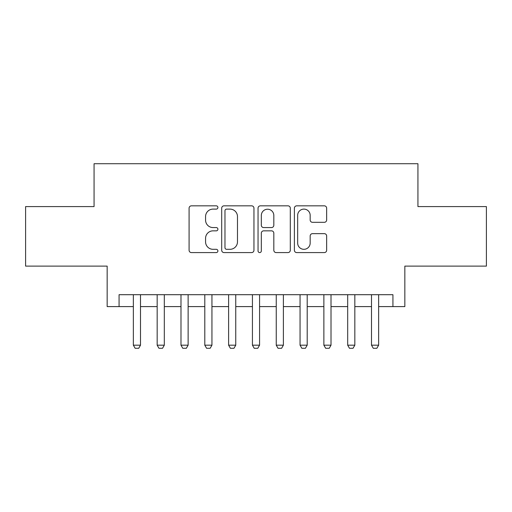 <?xml version="1.0" encoding="UTF-8"?>
<svg xmlns="http://www.w3.org/2000/svg" width="512" height="512" viewBox="0 0 512 512"><rect width="100%" height="100%" fill="white"/><g stroke="black" fill="none" stroke-linecap="round" stroke-linejoin="round"><path stroke-width="0.77" d="M217.901 207.469A1.638 1.638 0 0 0 216.262 205.837L191.424 205.837A2.336 2.336 0 0 0 189.088 208.173L189.088 250.246A2.336 2.336 0 0 0 191.424 252.582L216.262 252.582A1.638 1.638 0 0 0 217.901 250.95A1.638 1.638 0 0 0 216.262 249.312L213.05 249.312A7.482 7.482 0 0 1 205.568 241.83L205.568 238.323A7.482 7.482 0 0 1 213.05 230.848L216.262 230.848A1.638 1.638 0 0 0 217.901 229.21A1.638 1.638 0 0 0 216.262 227.571L213.05 227.571A7.482 7.482 0 0 1 205.568 220.096L205.568 216.589A7.482 7.482 0 0 1 213.05 209.107L216.262 209.107A1.638 1.638 0 0 0 217.901 207.469M324.314 222.317A2.336 2.336 0 0 0 326.65 219.974L326.65 208.173A2.336 2.336 0 0 0 324.314 205.837L296.73 205.837A2.336 2.336 0 0 0 294.394 208.173L294.394 250.246A2.336 2.336 0 0 0 296.73 252.582L324.314 252.582A2.336 2.336 0 0 0 326.65 250.246L326.65 235.987A2.336 2.336 0 0 0 324.314 233.651L312.512 233.651A2.336 2.336 0 0 0 310.17 235.987L310.17 243.059A6.253 6.253 0 0 1 303.917 249.312A6.253 6.253 0 0 1 297.664 243.059L297.664 215.36A6.253 6.253 0 0 1 303.917 209.107A6.253 6.253 0 0 1 310.17 215.36L310.17 219.974A2.336 2.336 0 0 0 312.512 222.317L324.314 222.317M119.072 306.605L119.072 294.701L392.928 294.701L392.928 306.605L404.838 306.605L404.838 266.118L486.4 266.118L486.4 206.586L417.933 206.586L417.933 163.718L94.067 163.718L94.067 206.586L25.6 206.586L25.6 266.118L107.162 266.118L107.162 306.605L133.357 306.605M253.952 208.173A2.336 2.336 0 0 0 251.616 205.837L224.032 205.837A2.336 2.336 0 0 0 221.696 208.173L221.696 250.246A2.336 2.336 0 0 0 224.032 252.582L251.616 252.582A2.336 2.336 0 0 0 253.952 250.246L253.952 208.173M260.384 205.837L287.968 205.837A2.336 2.336 0 0 1 290.304 208.173L290.304 250.246A2.336 2.336 0 0 1 287.968 252.582L276.16 252.582A2.336 2.336 0 0 1 273.824 250.246L273.824 233.184A2.336 2.336 0 0 0 271.488 230.848L263.654 230.848A2.336 2.336 0 0 0 261.318 233.184L261.318 250.95A1.638 1.638 0 0 1 259.68 252.582A1.638 1.638 0 0 1 258.048 250.95L258.048 208.173A2.336 2.336 0 0 1 260.384 205.837M140.499 306.605L157.171 306.605M164.314 306.605L180.986 306.605M188.128 306.605L204.8 306.605M211.942 306.605L228.614 306.605M235.757 306.605L252.429 306.605M259.571 306.605L276.243 306.605M283.386 306.605L300.058 306.605M307.2 306.605L323.872 306.605M331.014 306.605L347.686 306.605M354.829 306.605L371.501 306.605M378.643 306.605L392.928 306.605M226.605 209.107A1.638 1.638 0 0 0 224.973 210.746L224.973 247.674A1.638 1.638 0 0 0 226.605 249.312L229.997 249.312A7.482 7.482 0 0 0 237.478 241.83L237.478 216.589A7.482 7.482 0 0 0 229.997 209.107L226.605 209.107M273.824 215.475A6.253 6.253 0 0 0 267.571 209.222A6.253 6.253 0 0 0 261.318 215.475L261.318 225.235A2.336 2.336 0 0 0 263.654 227.571L271.488 227.571A2.336 2.336 0 0 0 273.824 225.235L273.824 215.475M140.499 294.701L140.499 345.184L138.714 348.282L135.142 348.282L133.357 345.184L133.357 294.701M133.357 345.184L140.499 345.184M164.314 294.701L164.314 345.184L162.528 348.282L158.957 348.282L157.171 345.184L157.171 294.701M157.171 345.184L164.314 345.184M188.128 294.701L188.128 345.184L186.342 348.282L182.771 348.282L180.986 345.184L180.986 294.701M180.986 345.184L188.128 345.184M211.942 294.701L211.942 345.184L210.157 348.282L206.586 348.282L204.8 345.184L204.8 294.701M204.8 345.184L211.942 345.184M235.757 294.701L235.757 345.184L233.971 348.282L230.4 348.282L228.614 345.184L228.614 294.701M228.614 345.184L235.757 345.184M259.571 294.701L259.571 345.184L257.786 348.282L254.214 348.282L252.429 345.184L252.429 294.701M252.429 345.184L259.571 345.184M283.386 294.701L283.386 345.184L281.6 348.282L278.029 348.282L276.243 345.184L276.243 294.701M276.243 345.184L283.386 345.184M307.2 294.701L307.2 345.184L305.414 348.282L301.843 348.282L300.058 345.184L300.058 294.701M300.058 345.184L307.2 345.184M331.014 294.701L331.014 345.184L329.229 348.282L325.658 348.282L323.872 345.184L323.872 294.701M323.872 345.184L331.014 345.184M354.829 294.701L354.829 345.184L353.043 348.282L349.472 348.282L347.686 345.184L347.686 294.701M347.686 345.184L354.829 345.184M378.643 294.701L378.643 345.184L376.858 348.282L373.286 348.282L371.501 345.184L371.501 294.701M371.501 345.184L378.643 345.184"/></g></svg>

